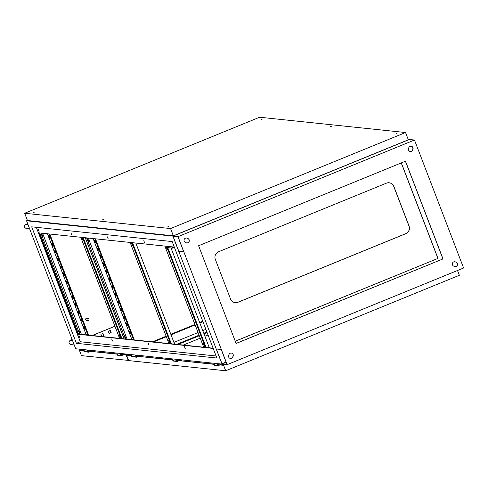 <?xml version="1.0" encoding="UTF-8"?>
<svg xmlns="http://www.w3.org/2000/svg" width="488" height="488" viewBox="0 0 488 488"><rect width="100%" height="100%" fill="white"/><g stroke="black" fill="none" stroke-linecap="round" stroke-linejoin="round"><path stroke-width="0.73" d="M87.669 318.597A0.976 0.952 96 0 0 87.919 320.476A0.976 0.952 96 0 0 88.962 319.365A0.976 0.952 96 0 0 87.669 318.597M88.121 318.53L86.663 318.377A0.976 0.952 96 0 0 85.613 319.481A0.976 0.952 96 0 0 86.455 320.323L87.919 320.476M167.195 249.581L166.121 246.867L167.195 249.581M204.362 346.407L203.282 343.686L204.362 346.407M131.412 243.219L132.492 245.94L131.412 243.219M168.58 340.038L169.659 342.759L168.58 340.038M88.578 241.34L87.498 238.62L88.578 241.34M125.745 338.16L124.666 335.445L125.745 338.16M120.261 337.586L119.182 334.866L120.261 337.586M83.094 240.767L82.014 238.046L83.094 240.767M42.871 236.546L41.791 233.825L42.871 236.546M80.038 333.371L78.958 330.65L80.038 333.371M38.296 229.616L39.132 231.733L38.296 229.616M71.022 233.044L71.858 235.161L71.022 233.044M107.403 236.863L108.244 238.98L107.403 236.863M143.789 240.675L144.625 242.792L143.789 240.675M184.44 346.578L185.275 348.694L184.44 346.578M148.053 342.759L148.895 344.876L148.053 342.759M111.673 338.946L112.508 341.063L111.673 338.946M78.946 335.512L79.782 337.629L78.946 335.512M120.304 355.282A1.385 1.348 -84 0 1 121.628 354.569L121.982 354.605M87.029 351.793A1.385 1.348 -84 0 1 88.352 351.079L88.706 351.116M218.978 364.78L218.624 364.737A1.385 1.348 96 0 0 217.3 365.451M177.656 360.443L177.303 360.406A1.385 1.348 96 0 0 175.979 361.12M136.341 356.112L135.981 356.075A1.385 1.348 96 0 0 134.657 356.789M389.095 182.756A5.868 5.716 -84 0 1 393.749 186.41L408.962 226.048A5.868 5.716 -84 0 1 405.735 233.667L237.851 302.279A5.868 5.716 -84 0 1 235.204 302.67M39.705 232.959L78.519 334.079L168.952 343.564L130.131 242.438M168.952 343.564L213.11 348.194M208.266 347.688L209.169 347.316L171.026 247.953M135.798 243.036L174.429 343.674L173.527 344.046M93.11 238.559L131.864 339.514L133.547 339.691L134.133 339.447L95.502 238.809M98.6 250.216L98.088 250.161L97.277 248.044L97.789 248.099L98.6 250.216M104.408 265.344L103.895 265.289L103.084 263.172L103.596 263.227L104.408 265.344M110.215 280.472L109.702 280.417L108.891 278.3L109.403 278.355L110.215 280.472M116.022 295.6L115.51 295.545L114.698 293.428L115.211 293.483L116.022 295.6M121.829 310.728L121.317 310.673L120.505 308.556L121.018 308.611L121.829 310.728M127.636 325.856L127.124 325.801L126.313 323.684L126.825 323.739L127.636 325.856M133.547 339.691L94.794 238.736M130.54 333.42L130.028 333.365L129.216 331.248L129.729 331.303L130.54 333.42M124.733 318.292L124.22 318.237L123.409 316.12L123.921 316.175L124.733 318.292M118.926 303.164L118.413 303.109L117.602 300.992L118.114 301.047L118.926 303.164M113.118 288.036L112.606 287.981L111.795 285.864L112.307 285.919L113.118 288.036M107.311 272.908L106.799 272.853L105.987 270.736L106.5 270.791L107.311 272.908M101.504 257.78L100.992 257.725L100.18 255.608L100.693 255.663L101.504 257.78M95.697 242.652L95.184 242.597L94.373 240.48L94.886 240.535L95.697 242.652M47.403 233.764L86.156 334.719L87.834 334.896L88.426 334.652L49.794 234.014M52.893 245.421L52.381 245.366L51.569 243.25L52.082 243.305L52.893 245.421M58.7 260.549L58.188 260.494L57.377 258.378L57.889 258.433L58.7 260.549M64.507 275.677L63.995 275.622L63.184 273.506L63.696 273.561L64.507 275.677M70.315 290.805L69.802 290.756L68.991 288.634L69.503 288.689L70.315 290.805M76.122 305.933L75.609 305.885L74.798 303.762L75.311 303.817L76.122 305.933M81.929 321.061L81.417 321.012L80.605 318.89L81.118 318.945L81.929 321.061M87.834 334.896L49.081 233.941M84.833 328.625L84.32 328.576L83.509 326.454L84.021 326.509L84.833 328.625M79.026 313.497L78.513 313.449L77.702 311.326L78.214 311.381L79.026 313.497M73.218 298.369L72.706 298.32L71.895 296.198L72.407 296.253L73.218 298.369M67.411 283.241L66.899 283.186L66.087 281.07L66.6 281.125L67.411 283.241M61.604 268.113L61.092 268.058L60.28 265.942L60.793 265.997L61.604 268.113M55.797 252.985L55.284 252.93L54.473 250.814L54.985 250.869L55.797 252.985M49.989 237.857L49.477 237.802L48.666 235.686L49.178 235.741L49.989 237.857M131.864 339.514L131.547 339.642M127.118 339.178L88.297 238.052M80.77 237.266L119.584 338.385M86.156 334.719L85.839 334.847M81.411 334.384L42.59 233.258M152.415 341.832L166.133 336.226M170.837 334.298L194.95 324.447M199.653 322.525L202.77 321.25M153.513 341.942L166.316 336.708M171.02 334.786L195.139 324.935M199.842 323.013L202.953 321.738M174.295 247.068L39.168 232.904L78.08 334.262L213.201 348.432M76.409 343.32L31.69 226.829L172.179 241.56L216.898 358.052L76.409 343.32L80.252 341.752L36.325 227.316M80.252 341.752L216.105 355.996M178.016 236.656L26.559 220.777L75.689 348.761L222.028 364.109L172.898 236.119L409.353 139.483L414.471 140.019L178.016 236.656L227.146 364.646L463.6 268.01L414.471 140.019M87.45 350.628L87.193 349.969M136.561 355.685L135.225 355.874L134.877 354.971M92.305 335.524L114.936 326.277M116.504 330.364L115.693 328.247M102.95 333.45L103.761 335.567L101.693 336.415L100.882 334.298L102.95 333.45M110.337 330.431L111.154 332.548L109.08 333.395L108.269 331.279L110.337 330.431M109.062 333.347L111.044 332.541L110.245 330.467M92.195 335.512L114.918 326.228M101.675 336.366L103.651 335.561L102.858 333.487M408.169 139.361L409.353 139.483L172.898 236.119L222.028 364.109L227.146 364.646M26.559 220.777L27.42 220.424M215.336 259.378A5.868 5.716 -84 0 1 218.569 251.759L386.447 183.146A5.868 5.716 -84 0 1 393.859 186.422L409.072 226.06A5.868 5.716 -84 0 1 405.845 233.679L237.961 302.292A5.868 5.716 -84 0 1 230.549 299.016L215.336 259.378M78.08 334.262L78.519 334.079M85.339 237.741L124.159 338.867M85.229 237.729L124.05 338.855M140.184 356.35L140.562 355.563M139.507 356.277L139.891 355.496M137.311 356.051L137.695 355.264M181.499 360.681L181.884 359.9M180.828 360.614L181.207 359.827M178.632 360.382L179.017 359.595M222.821 365.018L223.205 364.231M222.15 364.945L222.528 364.158M219.954 364.713L220.332 363.932M92.256 350.5L91.878 351.287M90.06 350.268L89.682 351.055M92.933 350.567L92.549 351.354M125.532 353.989L125.154 354.776M123.336 353.757L122.958 354.544M126.209 354.062L125.825 354.843M40.907 233.087L79.727 334.207M121.268 338.562L82.448 237.442M121.982 338.635L83.161 237.516M86.62 237.876L125.434 339.001M131.815 242.615L170.629 343.741M132.529 242.689L171.343 343.814M164.871 246.08L203.685 347.206M205.369 347.383L167.042 247.532L172.892 248.148L172.404 246.873M206.082 347.456L167.756 247.611M84.32 328.576L84.747 328.4M130.028 333.365L130.455 333.194M81.417 321.012L81.844 320.836M127.124 325.801L127.551 325.63M78.513 313.449L78.94 313.272M124.22 318.237L124.647 318.066M75.609 305.885L76.037 305.708M121.317 310.673L121.744 310.502M72.706 298.32L73.133 298.144M118.413 303.109L118.84 302.938M69.802 290.756L70.229 290.58M115.51 295.545L115.937 295.374M66.899 283.186L67.326 283.016M112.606 287.981L113.033 287.81M63.995 275.622L64.422 275.452M109.702 280.417L110.129 280.246M61.092 268.058L61.518 267.888M106.799 272.853L107.226 272.682M58.188 260.494L58.615 260.324M103.895 265.289L104.322 265.118M55.284 252.93L55.711 252.76M100.992 257.725L101.419 257.554M52.381 245.366L52.808 245.196M98.088 250.161L98.515 249.99M49.477 237.802L49.904 237.632M95.184 242.597L95.611 242.426M174.46 247.507L172.892 248.148M174.253 247.068L173.161 247.514L172.935 246.928M192.62 338.208L193.516 337.855L192.62 338.208M185.226 341.228L186.129 340.874L185.226 341.228M177.839 344.247L178.736 343.894L177.839 344.247M208.034 334.969L204.917 336.244M200.22 338.166L183.323 345.071M205.875 329.339L202.758 330.614M198.055 332.535L173.941 342.387M216.934 365.414A1.629 1.586 -84 0 1 218.594 364.493M219.228 364.676A1.629 1.586 96 0 0 217.044 365.427M220.417 364.762A1.629 1.586 -84 0 1 220.972 364.743M221.503 364.878A1.629 1.586 96 0 0 220.527 364.774M175.613 361.083A1.629 1.586 -84 0 1 177.272 360.162M177.906 360.345A1.629 1.586 96 0 0 175.723 361.096M179.096 360.431A1.629 1.586 -84 0 1 179.651 360.406M180.188 360.547A1.629 1.586 96 0 0 179.206 360.443M134.292 356.746A1.629 1.586 -84 0 1 135.951 355.825M136.585 356.008A1.629 1.586 96 0 0 134.401 356.759M137.775 356.1A1.629 1.586 -84 0 1 138.33 356.075M138.867 356.21A1.629 1.586 96 0 0 137.884 356.112M223.943 365.134L218.856 364.829L223.614 365.329L224.45 364.359M213.957 364.316L177.534 360.492L214.403 364.133L213.957 364.316L214.366 365.372L219.264 365.884L218.856 364.829M172.636 359.979L136.219 356.161L173.081 359.802L172.636 359.979L173.045 361.041L177.943 361.553L177.534 360.492M457.512 270.498L459.348 275.287L225.7 370.77L128.655 360.595L126.563 355.148L127.508 354.196M136.53 356.984L132.169 356.527L131.76 355.465L131.315 355.648L131.723 356.71L136.622 357.222L136.219 356.161M131.315 355.648L126.563 355.148M223.614 365.329L225.7 370.77M224.053 365.146L224.559 364.371M219.173 365.652L214.805 365.189L214.403 364.133M131.76 355.465L127.118 354.977L127.618 354.209M177.852 361.315L173.49 360.858L173.081 359.802M132.169 356.527L131.723 356.71M173.49 360.858L173.045 361.041M214.805 365.189L214.366 365.372M135.225 355.874L134.139 356.734M206.894 331.999L203.777 333.274M199.073 335.195L176.626 344.369M207.107 332.548L203.99 333.822M199.287 335.744L177.87 344.498M128.588 360.425L81.459 355.648L79.373 350.201L80.148 349.231M119.938 355.246A1.629 1.586 -84 0 1 121.597 354.319M122.232 354.508A1.629 1.586 96 0 0 120.048 355.258M123.421 354.593A1.629 1.586 -84 0 1 123.976 354.569M124.507 354.709A1.629 1.586 96 0 0 123.531 354.605M86.663 351.756A1.629 1.586 -84 0 1 88.322 350.829M88.956 351.018A1.629 1.586 96 0 0 86.772 351.763M90.146 351.104A1.629 1.586 -84 0 1 90.701 351.079M91.232 351.22A1.629 1.586 96 0 0 90.256 351.116M126.508 354.916L121.86 354.654L126.178 355.111L126.843 354.123M116.961 354.142L88.584 351.165L117.407 353.959L116.961 354.142L117.37 355.203L122.268 355.715L121.86 354.654M88.901 351.988L84.534 351.531L84.131 350.469L83.686 350.652L84.095 351.714L88.993 352.226L88.584 351.165M83.686 350.652L79.373 350.201M126.178 355.111L128.265 360.553M126.618 354.928L126.953 354.135M122.177 355.478L117.809 355.02L117.407 353.959M84.131 350.469L79.922 350.03L80.258 349.243M84.534 351.531L84.095 351.714M117.809 355.02L117.37 355.203M87.767 350.475L86.364 351.72M261.47 119.395L262.373 119.035L261.47 119.395M330.583 126.642L331.48 126.282L330.583 126.642M396.036 133.505L396.933 133.145L396.036 133.505M167.86 226.755L168.756 226.401L167.86 226.755M102.407 219.893L103.303 219.539L102.407 219.893M33.294 212.646L34.197 212.286L33.294 212.646M24.668 213.262L170.568 228.561L405.546 132.529L259.647 117.23L24.668 213.262L27.456 220.521L173.356 235.82L170.568 228.561M173.356 235.82L408.334 139.788L405.546 132.529M230.281 353.214A2.281 2.22 96 0 0 229.055 354.428L228.695 355.276A2.281 2.22 96 0 0 230.495 358.448A2.281 2.22 96 0 0 232.776 357.076L233.13 356.228A2.281 2.22 96 0 0 230.281 353.214M453.73 261.891A2.281 2.22 96 0 0 453.657 266.106L454.48 266.466A2.281 2.22 96 0 0 457.512 264.947A2.281 2.22 96 0 0 456.256 262.276L455.432 261.916A2.281 2.22 96 0 0 453.73 261.891M185.44 238.174A2.281 2.22 96 0 0 185.361 242.39L186.184 242.749A2.281 2.22 96 0 0 189.222 241.231A2.281 2.22 96 0 0 187.965 238.559L187.142 238.199A2.281 2.22 96 0 0 185.44 238.174M410.066 146.369A2.281 2.22 96 0 0 408.846 147.589L408.486 148.437A2.281 2.22 96 0 0 410.286 151.603A2.281 2.22 96 0 0 412.561 150.237L412.921 149.389A2.281 2.22 96 0 0 410.066 146.369M221.967 363.694L226.883 364.213L221.235 349.506L216.324 348.987L221.967 363.694L226.042 362.029M235.246 341.204L437.998 258.396L235.265 341.246M236.101 343.43L443.012 258.921L236.119 343.479L198.604 245.745L405.498 161.192L443.012 258.921M183.72 251.778L178.077 237.07L173.161 236.558L178.809 251.259L183.72 251.778M183.634 251.552L178.809 251.259M401.252 162.925L437.895 258.384M412.238 146.748L412.988 148.712M456.719 262.635L457.476 264.594M405.412 161.223L442.915 258.908M455.078 266.637A2.281 2.22 96 0 0 456.152 262.269L455.328 261.904A2.281 2.22 96 0 0 454.731 261.739M230.446 358.442A2.281 2.22 96 0 0 232.672 357.064L233.032 356.222A2.281 2.22 96 0 0 231.281 353.056M410.237 151.597A2.281 2.22 96 0 0 412.458 150.225L412.817 149.377A2.281 2.22 96 0 0 411.067 146.217M186.788 242.92A2.281 2.22 96 0 0 187.862 238.553L187.038 238.187A2.281 2.22 96 0 0 186.44 238.022M401.337 162.894L437.998 258.396M29.396 228.158L26.334 228.677L24.534 227.347L24.571 225.791L25.254 224.895L27.602 223.498M26.742 224.791L27.987 224.492M73.877 344.04L70.821 344.558L69.015 343.235L69.052 341.673L69.735 340.776L72.084 339.38M71.224 340.673L72.468 340.374"/></g></svg>
